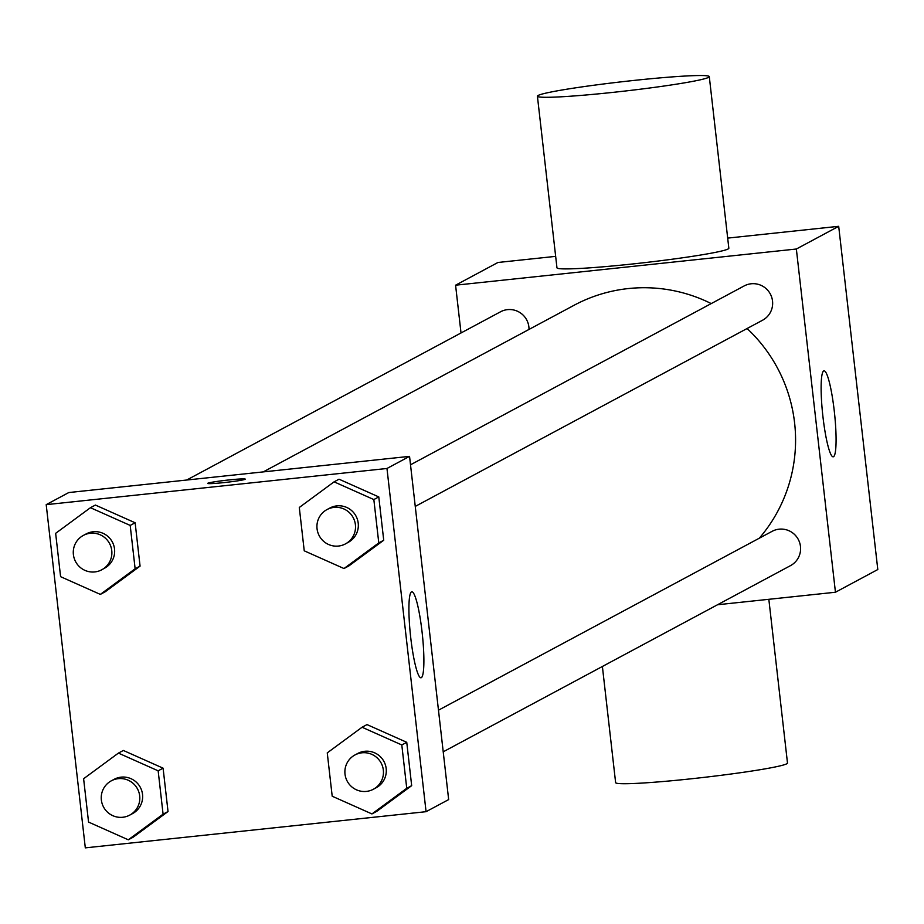 <?xml version="1.0" encoding="UTF-8"?>
<svg xmlns="http://www.w3.org/2000/svg" width="924" height="924" viewBox="0 0 924 924"><rect width="100%" height="100%" fill="white"/><g stroke="black" fill="none" stroke-linecap="round" stroke-linejoin="round"><path stroke-width="1.39" d="M461.018 332.963L455.578 285.193L497.932 262.485L555.659 256.364M727.685 238.103L838.692 226.311L877.8 569.531L835.446 592.238L717.544 604.746M711.226 303.592A151.363 149.688 -118.2 0 0 628.401 288.554A151.363 149.688 -118.2 0 0 574 305.313L263.248 471.898M759.309 538.195A151.363 149.688 -118.2 0 0 747.089 328.517M455.578 285.193L796.349 249.018L835.446 592.238M443.22 751.813L790.517 565.627A19.462 19.242 -118.2 0 0 779.117 529.175A19.462 19.242 -118.2 0 0 772.129 531.323L438.473 710.186M529.002 329.441A19.462 19.242 -118.2 0 0 500.519 311.792L186.694 480.03M410.51 464.795L744.166 285.932A19.462 19.242 61.8 0 1 770.316 293.982A19.462 19.242 61.8 0 1 762.554 320.235L415.257 506.41M796.349 249.018L838.692 226.311M823.711 370.917A43.243 5.948 -96.1 0 1 824.035 370.813A43.243 5.948 -96.1 0 1 834.511 413.19A43.243 5.948 -96.1 0 1 833.171 456.814A43.243 5.948 -96.1 0 1 822.822 415.638A43.243 5.948 -96.1 0 1 823.711 370.917M709.286 76.623L728.84 248.233A86.486 4.782 173.5 0 1 631.612 264.079A86.486 4.782 173.5 0 1 556.964 267.81L537.41 96.212A86.486 4.782 173.5 0 1 622.811 81.659A86.486 4.782 173.5 0 1 709.286 76.623A86.486 4.782 173.5 0 1 612.058 92.469A86.486 4.782 173.5 0 1 537.41 96.212M602.39 666.481L615.627 782.64A86.486 4.782 -6.5 0 0 702.101 777.592A86.486 4.782 -6.5 0 0 787.491 763.051L768.837 599.306M68.792 492.55L409.551 456.364L448.66 799.583L426.068 811.688L85.308 847.862L46.2 504.654L68.792 492.55M362.058 727.246L367.001 724.589L406.745 742.307L411.677 785.654L376.877 811.284L371.933 813.929L332.201 796.222L327.258 752.875L362.058 727.246L401.801 744.963L406.745 788.299L371.933 813.929M90.448 507.703L95.391 505.058L135.135 522.776L140.067 566.123L105.267 591.753L100.335 594.398L60.591 576.68L55.648 533.333L90.448 507.703L130.192 525.421L135.135 568.768L100.335 594.398M46.2 504.654L386.971 468.48L426.068 811.688M118.411 753.106L123.354 750.461L163.098 768.179L168.029 811.526L133.229 837.156L128.286 839.801L88.554 822.083L83.61 778.736L118.411 753.106L158.154 770.824L163.086 814.171L128.286 839.801M334.095 481.843L339.039 479.198L378.782 496.916L383.726 540.251L348.914 565.892L343.982 568.537L304.239 550.819L299.295 507.472L334.095 481.843L373.839 499.561L378.782 542.908L343.982 568.537M386.971 468.48L409.551 456.364M411.515 591.88A43.243 5.948 -96.1 0 1 411.838 591.787A43.243 5.948 -96.1 0 1 422.314 634.164A43.243 5.948 -96.1 0 1 420.963 677.789A43.243 5.948 -96.1 0 1 410.614 636.613A43.243 5.948 -96.1 0 1 411.515 591.88M223.989 482.594A18.919 1.051 173.5 0 1 207.669 483.414A18.919 1.051 173.5 0 1 226.345 480.226A18.919 1.051 173.5 0 1 245.264 479.129A18.919 1.051 173.5 0 1 223.989 482.594M207.669 483.414A18.919 1.051 173.5 0 1 226.345 480.249A18.919 1.051 173.5 0 1 245.264 479.129M345.414 543.855L348.233 542.342A19.462 19.242 -118.2 0 0 336.844 505.878A19.462 19.242 -118.2 0 0 329.845 508.038L327.027 509.551A19.462 19.242 -118.2 0 0 319.254 535.793A19.462 19.242 -118.2 0 0 354.62 521.032A19.462 19.242 -118.2 0 0 327.027 509.551M339.039 479.198L378.782 496.916L383.726 540.251L348.914 565.892M373.839 499.561L378.782 496.916M378.782 542.908L383.726 540.251M373.365 789.258L376.195 787.745A19.462 19.242 -118.2 0 0 364.795 751.281A19.462 19.242 -118.2 0 0 357.807 753.441L354.978 754.954A19.462 19.242 -118.2 0 0 347.216 781.196A19.462 19.242 -118.2 0 0 382.571 766.435A19.462 19.242 -118.2 0 0 354.978 754.954M367.001 724.589L406.745 742.307L411.677 785.654L376.877 811.284M401.801 744.963L406.745 742.307M406.745 788.299L411.677 785.654M101.767 569.715L104.585 568.202A19.462 19.242 -118.2 0 0 93.197 531.75A19.462 19.242 -118.2 0 0 86.198 533.899L83.368 535.412A19.462 19.242 -118.2 0 0 75.606 561.665A19.462 19.242 -118.2 0 0 110.972 546.904A19.462 19.242 -118.2 0 0 83.368 535.412M95.391 505.058L135.135 522.776L140.067 566.123L105.267 591.753M130.192 525.421L135.135 522.776M135.135 568.768L140.067 566.123M129.718 815.118L132.548 813.605A19.462 19.242 -118.2 0 0 121.148 777.142A19.462 19.242 -118.2 0 0 114.16 779.302L111.33 780.815A19.462 19.242 -118.2 0 0 103.569 807.056A19.462 19.242 -118.2 0 0 138.923 792.295A19.462 19.242 -118.2 0 0 111.33 780.815M123.354 750.461L163.098 768.179L168.029 811.526L133.229 837.156M158.154 770.824L163.098 768.179M163.086 814.171L168.029 811.526"/></g></svg>
